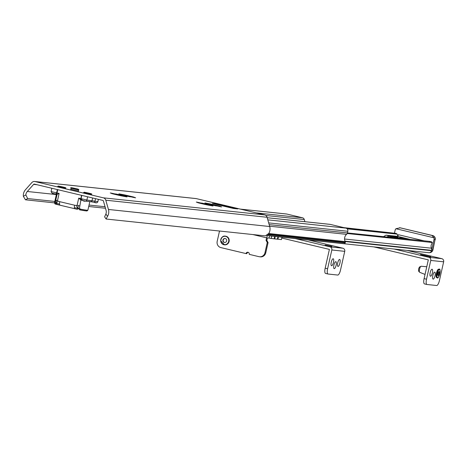 <?xml version="1.0" encoding="UTF-8"?>
<svg xmlns="http://www.w3.org/2000/svg" width="467" height="467" viewBox="0 0 467 467"><rect width="100%" height="100%" fill="white"/><g stroke="black" fill="none" stroke-linecap="round" stroke-linejoin="round"><path stroke-width="0.7" d="M70.762 189.269L78.438 191.003M106.237 219.041L265.361 235.876L268.805 233.436A8.394 7.986 -84 0 0 269.71 226.524L267.071 217.272A3.497 3.327 -84 0 0 264.649 214.896L196.286 198.615A3.497 3.327 -84 0 0 195.883 198.551L34.611 181.488A3.497 3.327 96 0 1 35.013 181.552L103.376 197.833A3.497 3.327 96 0 1 105.799 200.209L108.443 209.461A8.394 7.986 96 0 1 107.533 216.373L105.898 214.009L104.602 216.846L106.067 218.959L107.533 216.373M216.951 205.929L216.069 205.889A8.745 0.327 -167.3 0 1 213.868 205.41L207.687 203.939A8.745 0.327 -167.3 0 1 206.198 203.536L207.833 203.758L204.885 202.987A8.745 0.327 -167.3 0 1 205.591 203.063L210.459 203.986A8.745 0.327 -167.3 0 1 212.66 204.464L218.836 205.935A8.745 0.327 -167.3 0 1 220.331 206.338L218.696 206.116L221.644 206.887A8.745 0.327 -167.3 0 1 220.938 206.811L216.951 205.929M201.546 203.53L200.979 203.034L201.855 203.075A8.745 0.327 -167.3 0 1 204.056 203.554L210.238 205.025A8.745 0.327 -167.3 0 1 211.732 205.427L210.097 205.206L213.045 205.976A8.745 0.327 -167.3 0 1 212.339 205.9L207.471 204.978A8.745 0.327 -167.3 0 1 205.27 204.499L199.088 203.028A8.745 0.327 -167.3 0 1 197.594 202.625L199.228 202.847L196.28 202.077A8.745 0.327 -167.3 0 1 196.986 202.153L200.979 203.034L199.876 203.209M130.935 196.829L130.06 196.788A8.745 0.327 -167.3 0 1 127.859 196.309L121.677 194.838A8.745 0.327 -167.3 0 1 120.182 194.435L121.823 194.657L118.869 193.887A8.745 0.327 -167.3 0 1 119.581 193.963L124.444 194.885A8.745 0.327 -167.3 0 1 126.645 195.364L132.826 196.835A8.745 0.327 -167.3 0 1 134.321 197.237L132.686 197.016L135.634 197.786A8.745 0.327 -167.3 0 1 134.928 197.71L130.935 196.829M115.53 194.43L114.964 193.933L115.845 193.974A8.745 0.327 -167.3 0 1 118.046 194.453L124.228 195.924A8.745 0.327 -167.3 0 1 125.722 196.327L124.082 196.105L127.036 196.876A8.745 0.327 -167.3 0 1 126.323 196.8L121.461 195.877A8.745 0.327 -167.3 0 1 119.26 195.399L113.078 193.928A8.745 0.327 -167.3 0 1 111.584 193.525L113.218 193.747L110.27 192.976A8.745 0.327 -167.3 0 1 110.977 193.052L114.964 193.933L113.86 194.109M237.767 208.924L233.471 208.469L212.409 203.454L216.711 203.91L237.767 208.924A3.146 2.995 96 0 0 237.411 208.86L233.29 208.428M65.456 188.014L57.78 186.28M91.374 194.184L83.698 192.451M216.711 203.91A3.146 2.995 96 0 1 218.241 204.844M121.519 195.889L120.398 195.113L119.143 195.375M124.134 195.34L123.568 194.844L122.465 195.019M130.13 196.741L128.997 196.023L127.742 196.286M105.898 214.009A5.773 5.493 -84 0 0 106.05 210.243L103.405 200.985A0.876 0.835 -84 0 0 102.798 200.396L34.435 184.115A0.876 0.835 -84 0 0 33.642 184.372L27.308 191.488A5.773 5.493 -84 0 0 25.831 194.937L23.35 196.321L25.463 199.8L27.681 198.563L25.831 194.937M207.541 204.931L206.408 204.213L205.153 204.476M210.144 204.441L209.578 203.945L208.475 204.12M216.128 205.9L215.013 205.124L213.752 205.387M105.484 208.264L88.712 206.496M54.481 202.871L25.463 199.8M27.681 198.563L54.802 201.435M89.039 205.054L105.052 206.747M23.35 196.321A8.394 7.986 96 0 1 25.492 189.707L31.826 182.591A3.497 3.327 96 0 1 34.611 181.488M270.265 235.858A2.627 2.498 96 0 1 269.354 235.817L268.916 235.718M343.946 227.645L396.139 233.412L343.922 227.639M345.708 228.065L396.034 233.389L397.23 234.148L397.761 236.185M428.478 252.653A2.627 2.498 -84 0 0 431.485 250.674L431.561 250.33A3.497 3.327 -84 0 0 431.403 248.199A4.898 4.658 96 0 1 431.175 245.216L432.238 242.513L431.601 241.859L429.728 241.416L347.43 232.945M429.459 241.818L429.751 241.421M407.125 250.417L441.8 258.671A2.627 2.498 96 0 1 443.65 261.812L439.424 280.568A5.248 1.611 -76.6 0 1 436.657 285.512L426.978 284.491A5.248 1.611 -76.6 0 1 426.92 284.479A5.248 1.611 -76.6 0 1 426.523 279.202L430.749 260.446A2.627 2.498 -84 0 0 428.893 257.311L394.218 249.051M373.857 246.897L428.321 259.868L424.089 278.624A5.248 1.611 103.4 0 0 424.485 283.901A5.248 1.611 103.4 0 0 424.55 283.913L426.856 284.461M424.013 255.507L420.51 254.521L430.749 256.832L424.013 255.507M432.833 275.507A3.584 1.097 -76.6 0 1 434.765 272.133A3.584 1.097 -76.6 0 1 435.005 275.88A3.584 1.097 -76.6 0 1 433.102 279.114A3.584 1.097 -76.6 0 1 432.833 275.507M430.183 272.605A3.584 1.097 -76.6 0 1 432.115 269.237A3.584 1.097 -76.6 0 1 432.354 272.979A3.584 1.097 -76.6 0 1 430.451 276.213A3.584 1.097 -76.6 0 1 430.183 272.605M437.923 273.534A2.014 0.619 103.4 0 0 438.081 275.559A2.014 0.619 103.4 0 0 439.161 273.662A2.014 0.619 103.4 0 0 439.009 271.642A2.014 0.619 103.4 0 0 437.923 273.534M437.795 274.946A2.014 0.619 103.4 0 0 438.355 273.469A2.014 0.619 103.4 0 0 438.484 272.057M439.815 269.739A4.372 1.343 103.4 0 0 439.394 269.307L438.747 269.15A4.372 1.343 103.4 0 0 436.388 273.265A4.372 1.343 103.4 0 0 436.721 277.661L437.369 277.812A4.372 1.343 103.4 0 0 437.935 277.62M308.208 239.95L342.883 248.21A2.627 2.498 96 0 1 344.739 251.345L340.507 270.107A5.248 1.611 -76.6 0 1 337.746 275.051L328.067 274.024A5.248 1.611 -76.6 0 1 328.003 274.012A5.248 1.611 -76.6 0 1 327.606 268.741L331.833 249.979A2.627 2.498 -84 0 0 329.982 246.845L295.307 238.584M281.759 238.053L329.404 249.401L325.178 268.163A5.248 1.611 103.4 0 0 325.575 273.434A5.248 1.611 103.4 0 0 325.639 273.446L327.945 273.995M325.102 245.041L331.833 246.366L325.102 245.041M333.917 265.04A3.584 1.097 -76.6 0 1 335.849 261.672A3.584 1.097 -76.6 0 1 336.088 265.414A3.584 1.097 -76.6 0 1 334.191 268.648A3.584 1.097 -76.6 0 1 333.917 265.04M331.266 262.145A3.584 1.097 -76.6 0 1 333.204 258.771A3.584 1.097 -76.6 0 1 333.438 262.512A3.584 1.097 -76.6 0 1 331.541 265.746A3.584 1.097 -76.6 0 1 331.266 262.145M337.717 262.828A3.584 1.097 -76.6 0 1 339.655 259.454A3.584 1.097 -76.6 0 1 339.894 263.195A3.584 1.097 -76.6 0 1 337.991 266.429A3.584 1.097 -76.6 0 1 337.717 262.828M248.205 252.326A1.751 1.664 -84 0 0 246.81 253.669L246.004 253.581A1.751 1.664 96 0 1 247.808 252.227A1.751 1.664 96 0 1 249.244 254.352L258.957 256.669A5.248 4.991 96 0 0 259.559 256.768L260.364 256.856A5.248 4.991 -84 0 0 265.776 252.793L268.081 242.56L267.276 242.478L266.044 240.388L266.616 237.826L252.851 234.551M219.595 231.031A5.248 4.991 96 0 0 219.303 231.953L217.19 241.328A5.248 4.991 96 0 0 220.897 247.603L246.004 253.581M269.541 235.858L269.039 238.082L267.422 237.913L266.85 240.47L268.081 242.56M266.044 240.388L266.85 240.47M265.776 252.793L264.97 252.711L267.276 242.478M264.97 252.711A5.248 4.991 96 0 1 259.559 256.768M281.957 237.172L281.408 239.606L277.392 239.122M275.238 236.46L274.689 238.894L277.375 239.18L277.923 236.746M274.689 238.894L274.164 238.777M269.039 238.082L274.152 238.841L274.701 236.407M278.46 236.804L277.912 239.238M271.741 236.092L271.193 238.526M267.591 235.578A2.627 0.806 103.4 0 0 266.616 237.826M222.876 240.598A2.014 1.915 -84 0 0 224.574 242.478A2.014 1.915 -84 0 0 226.699 240.359A2.014 1.915 -84 0 0 225.001 238.479A2.014 1.915 -84 0 0 222.876 240.598M225.129 238.497A2.014 1.915 -84 0 0 224.709 242.49M224.487 244.842A4.372 4.162 -84 0 0 229.209 240.248A4.372 4.162 -84 0 0 225.409 236.15M304.898 221.697L304.291 219.548A2.627 2.498 -84 0 0 302.476 217.768L286.837 214.049A2.627 2.498 -84 0 0 286.236 213.985M266.663 235.467L343.998 243.651A1.051 0.998 -84 0 0 345.201 242.858L345.311 242.355A1.051 0.998 -84 0 0 345.218 241.614A5.773 5.493 96 0 1 346.584 234.358A2.627 2.498 -84 0 0 347.442 232.916L347.81 231.264A2.627 2.498 -84 0 0 345.959 228.13L330.327 224.405A2.627 2.498 -84 0 0 329.72 224.341M423.989 240.809L398.386 234.708A1.751 0.537 -76.6 0 1 397.464 236.355L409.874 239.314M405.753 238.876L403.704 238.217L409.693 239.291M387.155 236.909L388.877 235.835L385.958 235.14L397.464 236.355M388.877 235.835L390.99 237.014L390.208 237.23M390.932 236.325L389.56 235.905L391.305 236.092L393.903 236.88L391.585 236.851L389.787 236.051M403.675 238.655L397.598 237.767A17.495 0.66 -167.3 0 1 396.139 237.563L392.309 236.652M404.55 238.748L399.659 237.557L405.093 238.806M391.685 236.133L396.034 237.108L391.685 236.133M394.09 236.384L398.182 237.329L394.078 236.436M431.607 250.073A3.497 3.327 -84 0 0 431.671 249.822L433.977 239.594A3.497 3.327 -84 0 0 433.931 237.785L432.045 235.467L399.787 227.738A3.497 3.327 96 0 1 400.19 227.808L432.582 235.526A3.497 3.327 96 0 1 435.057 239.705L432.769 249.857M400.272 227.826A3.497 1.074 103.4 0 0 400.231 227.814A3.497 1.074 103.4 0 0 400.19 227.808L395.923 228.731A3.497 3.327 -84 0 0 395.105 230.336L394.498 233.021M395.397 237.779L396.139 237.563M385.958 235.14L383.711 236.547M391.305 236.092L391.206 236.541M389.18 235.864L388.9 237.096M393.436 236.314L393.36 236.641M95.525 198.662L94.97 201.114A1.401 0.543 101.8 0 1 94.165 202.316C96.249 203.186 97.486 202.947 97.883 201.598L86.874 200.034L78.73 198.113L77.108 205.299L78.403 205.591L77.411 209.356L74.924 208.743A3.497 1.074 -76.6 0 1 74.883 208.737L57.202 204.546L56.198 203.244L59.542 204.126A3.497 1.074 103.4 0 0 60.039 205.2L60.039 205.2A3.497 1.074 103.4 0 0 60.08 205.206L74.843 208.726M57.202 204.546L55.205 204.026A0.876 0.864 -63.6 0 0 55.404 204.097L60.08 205.206M55.812 200.174L56.414 200.355L56.198 203.244L58.013 201.137L57.505 200.629L59.122 193.443L57.114 194.348L55.188 202.415L56.198 203.244L54.861 203.711A0.876 0.864 -63.6 0 1 54.75 203.057A26.24 0.987 -167.3 0 1 54.487 202.841L55.205 204.026A0.876 0.864 -63.6 0 1 54.861 203.711M55.188 202.415L54.75 203.057M56.414 200.355L57.505 200.629M89.822 201.581L87.889 210.144A26.24 0.987 -167.3 0 1 80.4 209.163A0.876 0.625 100.5 0 1 80.085 209.718L77.58 208.335L79.448 208.194L80.89 200.004L78.73 198.113M78.403 205.591L79.571 205.836M80.4 209.163L79.448 208.194M87.889 210.144L87.218 210.839C85.595 210.681 90.178 211.627 79.635 209.864L79.6 209.858A0.876 0.625 100.5 0 0 79.635 209.864L79.635 209.864A0.876 0.625 100.5 0 0 80.085 209.718M77.108 205.299L76.43 205.521L77.58 208.335L74.387 207.663A3.497 1.074 -76.6 0 1 74.621 205.217L59.776 201.686A3.497 1.074 103.4 0 0 59.542 204.126M77.405 209.356L74.883 208.737A3.497 1.074 -76.6 0 1 74.387 207.663M76.43 205.521L74.621 205.217M59.776 201.686L58.013 201.137M55.299 193.957L55.234 193.951A1.401 1.197 99.1 0 1 55.147 193.933L52.234 193.221M81.737 200.22L80.931 200.016A1.401 0.432 103.4 0 1 80.832 198.615L81.573 195.34M77.382 189.135L72.397 187.985L77.382 189.135M35.013 181.552L196.286 198.615M103.376 197.833L264.649 214.896M123.195 195.702L123.113 196.076M118.63 195.247L118.764 194.651L118.636 195.247M118.046 194.453L117.923 194.996M115.845 193.974L115.734 194.476M124.444 194.885L124.333 195.387M131.799 196.613L131.712 196.986M127.368 195.574L127.24 196.158L127.363 195.562M126.645 195.364L126.522 195.907M209.21 204.803L209.123 205.176M204.639 204.348L204.774 203.752L204.651 204.348M204.056 203.554L203.933 204.097M201.855 203.075L201.744 203.577M210.459 203.986L210.343 204.488M217.809 205.713L217.721 206.087M213.384 204.674L213.25 205.258L213.372 204.663M212.66 204.464L212.538 205.007M27.308 191.488L56.349 194.558M33.642 184.372L37.033 184.728M108.443 209.461L269.71 226.524M105.799 200.209L267.071 217.272M347.185 228.853L397.23 234.148M344.553 239.011L431.403 248.199M347.226 233.518L432.238 242.513M345.014 241.176L431.561 250.33M431.485 250.674L345.183 241.544M426.523 279.202L424.089 278.624M428.893 257.311L441.8 258.671M430.749 260.446L443.65 261.812M419.541 269.202A3.123 0.957 103.4 0 0 419.734 272.331L418.648 271.222L418.595 268.928L419.424 267.048L421.181 266.254A3.123 0.957 103.4 0 0 419.541 269.202M439.394 269.307A4.372 1.343 103.4 0 0 437.036 273.417A4.372 1.343 103.4 0 0 437.369 277.812C437.737 278.706 438.583 277.246 439.908 273.44C440.118 269.704 439.949 268.327 439.394 269.307M439.832 273.738A4.197 1.29 103.4 0 0 439.465 269.506A4.197 1.29 103.4 0 0 437.252 273.464A4.197 1.29 103.4 0 0 437.62 277.69A4.197 1.29 103.4 0 0 439.832 273.738M327.606 268.741L325.178 268.163M329.982 246.845L342.883 248.21M331.833 249.979L344.739 251.345M228.999 240.225A4.372 4.162 -84 0 0 225.298 236.139A4.372 4.162 -84 0 0 220.681 240.744A4.372 4.162 -84 0 0 224.382 244.836A4.372 4.162 -84 0 0 228.999 240.225M228.777 240.231A4.197 3.993 -84 0 0 224.592 236.29A4.197 3.993 -84 0 0 220.798 240.727A4.197 3.993 -84 0 0 224.983 244.667A4.197 3.993 -84 0 0 228.777 240.231M265.875 215.485L304.291 219.548M256.114 212.864L302.476 217.768M267.2 217.727L330.327 224.405M267.807 219.858L345.959 228.13M267.789 234.667L345.201 242.858M268.245 234.206L345.311 242.355M268.753 233.523L345.218 241.614M269.622 226.215L346.584 234.358M269.173 224.639L347.442 232.916M268.677 222.893L347.81 231.264M240.482 209.14L286.837 214.049M395.923 228.731L433.931 237.785M433.977 239.594L435.226 239.705A3.497 3.497 0 0 0 432.629 235.531L400.231 227.814A3.497 3.497 0 0 0 399.787 227.738A3.497 3.327 96 0 0 399.507 227.721M432.045 235.467L432.582 235.526A3.497 1.074 -76.6 0 1 432.629 235.531M435.075 239.624L432.921 249.933A3.497 3.497 0 0 1 429.541 252.665M431.671 249.822L432.751 249.938A3.497 3.327 96 0 1 429.552 252.659M79.67 209.87A25.364 0.957 12.7 0 0 86.792 210.716M59.122 193.443L57.015 192.941L57.756 189.666M83.885 192.48L91.369 194.214C93.312 194.074 88.438 193.046 84.247 192.211L83.681 192.515M84.288 192.217L90.925 193.799L84.288 192.217M57.966 186.31L65.45 188.043C67.4 187.903 62.525 186.876 58.328 186.041L57.768 186.345M58.369 186.047L65.012 187.629L58.369 186.047M92.647 197.973L92.057 200.582A1.401 1.331 96 0 1 90.616 201.668L94.165 202.316A1.401 0.543 101.8 0 1 94.147 202.31L96.039 202.66M87.609 196.776L86.874 200.034A1.401 1.331 96 0 1 85.432 201.119L90.616 201.668A1.401 1.331 96 0 1 90.458 201.639L85.595 201.125M90.732 201.674L94.147 202.31M81.054 198.685L81.801 195.393L81.065 198.679C82.443 200.699 83.902 201.51 85.432 201.119A1.401 1.331 96 0 1 85.274 201.09L82.122 200.355A1.401 1.395 -102.7 0 1 81.065 198.697M57.114 194.348A1.401 0.432 -76.6 0 1 57.015 192.941L56.618 192.859A1.401 1.197 99.1 0 1 55.234 193.951C53.203 194.161 51.825 193.361 51.09 191.552L51.831 188.254M57.359 189.573L56.618 192.859L51.09 191.552M78.485 189.941L78.678 189.935C79.227 189.514 78.333 189.094 76.01 188.668L78.112 189.31L76.004 188.668C71.556 187.571 69.887 187.419 71.002 188.207L78.485 189.941M71.194 188.201L70.704 189.526M115.769 194.044L115.676 194.465M124.368 194.955L124.275 195.375M201.779 203.145L201.686 203.565M210.378 204.056L210.284 204.47M428.776 252.705L269.657 235.87M424.485 283.901L426.92 284.479M419.74 272.331L425.034 274.444M421.181 266.254L426.768 266.745M325.575 273.434L328.003 274.012M225.514 236.156L225.298 236.139C223.004 235.707 221.457 237.242 220.675 240.738L224.598 244.854M267.194 217.704L330.023 224.353M266.651 235.473L344.115 243.669M240.33 209.105L286.54 213.997M56.437 194.19L54.487 202.841M80.984 200.034L81.894 200.267M97.883 201.598L98.391 199.345M78.38 191.254L78.678 189.935"/></g></svg>
